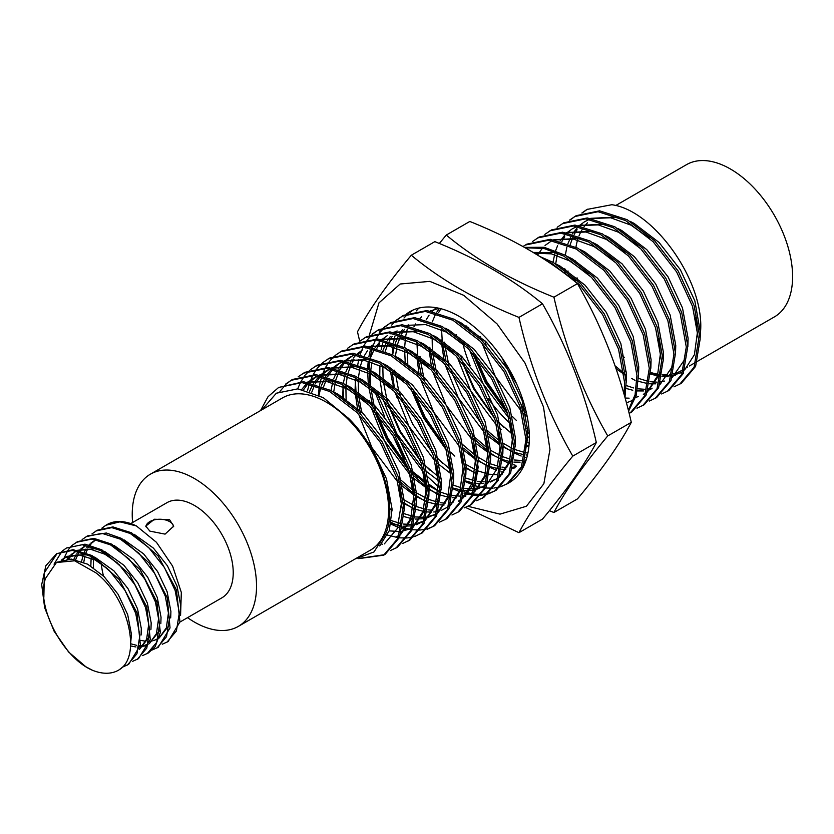 <?xml version="1.0" encoding="UTF-8"?>
<svg xmlns="http://www.w3.org/2000/svg" width="834" height="834" viewBox="0 0 834 834"><rect width="100%" height="100%" fill="white"/><g stroke="black" fill="none" stroke-linecap="round" stroke-linejoin="round"><path stroke-width="1.25" d="M406.909 313.636A98.881 57.087 60 0 1 409.984 311.624A98.881 57.087 60 0 1 459.419 316.524A98.881 57.087 60 0 1 524.023 403.656A98.881 57.087 60 0 1 508.865 482.896A98.881 57.087 60 0 1 508.709 482.99M507.916 483.428A98.881 57.087 60 0 1 501.995 485.888M396.869 397.203A98.881 57.087 60 0 1 395.306 392.439M393.419 385.798A98.881 57.087 60 0 1 390.531 371.266M462.891 343.618A98.881 57.087 -120 0 0 470.105 365.584M488.182 398.391A98.881 57.087 -120 0 0 510.502 423.755M527.411 436.484A98.881 57.087 -120 0 0 529.35 437.631M377.416 394.19L396.567 436.203L424.037 473.045M426.33 475.453L439.56 487.786M468.114 506.332L500.004 514.14L526.431 506.238L543.862 483.71L549.96 449.526L543.466 406.898L524.93 362.915L497.022 323.873L463.746 295.33L429.844 281.381L400.174 284.008L378.97 302.867L369.306 335.268M439.341 243.455L446.273 235.052L469.813 221.458C512.212 238.409 548.094 259.124 577.462 283.612C601.919 326.084 619.87 372.329 631.286 422.338C619.87 444.095 601.919 469.625 577.462 498.909L553.922 512.503L549.429 510.689M465.549 507.437L518.957 532.686C530.382 510.929 548.324 485.398 572.781 456.115C548.324 413.633 530.382 367.398 518.957 317.389C476.558 300.438 440.675 279.713 411.308 255.235C386.84 284.519 368.899 310.05 357.484 331.807L359.715 341.252M375.029 391.98L384.453 416.249M393.606 436.776L404.407 458.147M411.308 470.532L425.434 481.666M428.916 484.21L438.121 490.642M577.462 283.612L553.922 297.196C565.337 347.205 583.279 393.45 607.746 435.932L631.286 422.338M446.273 235.052C475.63 259.53 511.513 280.245 553.922 297.196M607.746 435.932C583.279 465.216 565.337 490.746 553.922 512.503M572.781 456.115L596.32 442.52C584.905 464.277 566.964 489.808 542.496 519.102L518.957 532.686M518.957 317.389L542.496 303.795C513.139 279.307 477.257 258.592 434.848 241.641L411.308 255.235M542.496 303.795C566.964 346.277 584.905 392.512 596.32 442.52M173.66 526.775A13.949 8.059 0 0 0 169.594 521.594A13.949 8.059 0 0 0 154.895 519.738A13.949 8.059 0 0 0 145.825 526.671M149.87 531.122L145.773 526.16L154.405 519.238L169.594 519.728L173.68 526.16L165.059 534.125L149.87 531.122M697.443 361.331L774.39 316.91A87.893 50.749 -120 0 0 787.869 246.468A87.893 50.749 -120 0 0 730.448 169.021A87.893 50.749 -120 0 0 686.497 164.663L615.617 205.591M683.567 369.347L681.169 370.734A87.893 50.749 60 0 1 673.257 373.882M671.87 374.195A87.893 50.749 60 0 1 669.473 374.581M667.263 374.779A87.893 50.749 60 0 1 662.259 374.747M660.872 374.633A87.893 50.749 60 0 1 650.801 372.485M132.606 522.511A87.893 50.749 60 0 1 150.433 474.16L282.507 397.901A87.893 50.749 60 0 1 326.459 402.259A87.893 50.749 60 0 1 383.88 479.717A87.893 50.749 60 0 1 370.4 550.148L238.326 626.397A87.893 50.749 60 0 1 194.385 622.049A87.893 50.749 60 0 1 187.546 617.66M150.433 474.16A87.893 50.749 60 0 1 194.385 478.507A87.893 50.749 60 0 1 251.805 555.965A87.893 50.749 60 0 1 238.326 626.397M361.727 558.019L384.443 554.714M358.641 558.644L383.682 555.173L385.225 554.276L399.611 537.284L404.156 509.908L398.068 476.381L382.139 441.874L358.683 411.725L331.15 390.573L303.628 381.722L278.629 387.456L267.995 396.755L260.531 410.589M383.682 555.173L398.068 538.17L402.613 510.794L396.525 477.267L380.596 442.771L357.14 412.611L329.607 391.469L302.085 382.608L278.629 387.456M673.966 386.84L681.222 383.39L695.608 366.387L700.164 339.011L694.065 305.484L678.136 270.987L654.68 240.828L627.158 219.676L599.625 210.825L576.169 215.672L569.507 220.155M631.776 378.49L635.06 380.387M679.679 384.276L694.065 367.273L698.621 339.897L692.522 306.37L676.593 271.874L653.137 241.724L625.615 220.572L598.082 211.711L574.626 216.559M661.633 393.961L668.889 390.51L683.275 373.507L687.831 346.131L681.732 312.604L665.803 278.108L642.347 247.948L614.825 226.796L587.292 217.945L563.836 222.793L557.175 227.275M667.346 391.396L681.732 374.393L686.288 347.017L680.19 313.49L664.26 278.994L640.804 248.845L613.282 227.692L585.749 218.831L562.293 223.679M649.3 401.081L656.556 397.63L670.943 380.627L675.488 353.251L669.4 319.724L653.47 285.228L630.014 255.068L602.492 233.927L574.96 225.065L551.503 229.913L544.842 234.396M655.013 398.516L669.4 381.513L673.955 354.137L667.857 320.61L651.927 286.114L628.471 255.965L600.949 234.813L573.417 225.951L549.96 230.799M636.967 408.201L644.223 404.751L658.61 387.747L663.155 360.371L657.067 326.845L641.138 292.348L617.681 262.189L590.159 241.047L562.627 232.186L539.171 237.033L532.509 241.516M642.68 405.637L657.067 388.644L661.623 361.258L655.524 327.731L639.595 293.234L616.138 263.085L588.616 241.933L561.084 233.072L537.628 237.93M629.17 413.403L631.891 411.871L646.277 394.868L650.822 367.492L644.734 333.965L628.805 299.469L605.348 269.309L577.816 248.167L550.294 239.306L526.838 244.153L522.928 246.541M630.348 412.757L644.734 395.764L649.279 368.378L643.191 334.851L627.262 300.355L603.806 270.206L576.284 249.053L548.751 240.192L525.295 245.05M628.607 411.099L636.279 395.18L638.49 374.612L632.401 341.085L616.472 306.589L593.016 276.429L565.483 255.287L544.143 247.281L524.409 247.375M628.377 410.213L635.06 394.816L636.947 375.498L630.858 341.971L614.929 307.475L591.473 277.326L563.951 256.174L543.924 248.438L525.149 247.792M625.01 397.537L626.157 381.732L620.069 348.205L604.139 313.709L580.683 283.55L553.15 262.408L539.911 256.549M624.093 394.294L624.614 382.618L618.526 349.092L602.596 314.595L579.14 284.446L551.608 263.294L546.197 260.562M527.349 446.2L528.85 446.92M503.111 446.19L511.722 451.601M515.016 453.321L521.156 456.031M525.701 457.585L526.754 457.887M502.683 460.441L508.823 463.151M513.369 464.705L515.944 465.414M484.408 464.319L488.891 466.821M490.35 467.561L496.491 470.272M501.036 471.825L503.611 472.534M466.112 467.551L474.723 472.961M501.297 486.524L508.552 483.074L522.939 466.081L527.495 438.694L521.396 405.168L505.467 370.671L482.021 340.522L454.488 319.37L426.956 310.509L403.5 315.356L396.838 319.839M465.685 481.802L475.109 485.68M476.37 486.066L481.322 487.317M482.042 487.452L484.596 487.859M485.701 487.994L492.977 488.14M493.957 488.057L500.431 486.795M507.009 483.96L521.396 466.967L525.952 439.591L519.853 406.064L503.934 371.557L480.478 341.408L452.945 320.256L425.413 311.405L401.967 316.253M457.918 489.454L463.047 491.476M464.319 491.904L472.68 493.926M473.806 494.093L481.197 494.437M482.188 494.374L488.755 493.28M489.631 493.03L495.448 490.632M488.964 493.645L496.22 490.194L510.606 473.201L515.162 445.815L509.063 412.288L493.134 377.792L469.678 347.642L442.156 326.49L414.623 317.629L391.167 322.487L384.505 326.959M453.352 488.922L459.492 491.633M464.027 493.186L472.263 494.979M473.368 495.115L480.645 495.26M481.625 495.188L488.099 493.916M494.677 491.08L509.063 474.087L513.619 446.711L507.52 413.184L491.591 378.678L468.145 348.529L440.613 327.376L413.08 318.525L389.624 323.373M476.631 500.765L483.887 497.314L498.273 480.321L502.829 452.935L496.73 419.408L480.801 384.912L457.345 354.763L429.823 333.61L402.29 324.749L378.834 329.607L372.173 334.08M435.077 492.8L439.56 495.302M482.344 498.2L496.73 481.208L501.286 453.832L495.188 420.305L479.258 385.798L455.812 355.649L428.28 334.497L400.747 325.646L377.291 330.493M464.298 507.885L471.554 504.434L485.941 487.442L490.496 460.055L484.398 426.528L468.468 392.032L445.012 361.883L417.49 340.731L389.958 331.869L366.501 336.728L359.84 341.2M416.041 495.521L427.227 502.422M470.011 505.321L484.398 488.328L488.953 460.952L482.855 427.425L466.925 392.929L443.469 362.769L415.947 341.617L388.415 332.766L364.958 337.614M451.965 515.005L459.221 511.555L473.608 494.562L478.163 467.176L472.065 433.649L456.135 399.152L432.679 369.003L405.157 347.851L377.625 338.99L354.169 343.848L347.507 348.32M403.708 502.641L414.894 509.543M457.678 512.451L472.065 495.448L476.621 468.072L470.522 434.545L454.593 400.049L431.136 369.889L403.614 348.737L376.082 339.886L352.626 344.734M439.633 522.126L446.888 518.675L461.275 501.682L465.82 474.296L459.732 440.769L443.803 406.273L420.346 376.124L392.824 354.971L365.292 346.11L341.836 350.968L335.174 355.44M445.346 519.572L459.732 502.568L464.288 475.192L458.189 441.666L442.26 407.169L418.804 377.01L391.282 355.857L363.749 347.007L340.293 351.854M388.946 521.365L401.373 527.078M402.655 527.505L411.016 529.527M412.132 529.694L419.533 530.038M420.524 529.976L427.091 528.881M427.967 528.631L433.774 526.233M427.3 529.246L434.556 525.795L448.942 508.803L453.488 481.416L447.399 447.9L431.47 413.393L408.014 383.244L380.492 362.092L352.959 353.23L329.503 358.088L322.841 362.561M390.948 524.159L399.84 527.974M402.363 528.787L406.252 529.809M433.013 526.692L447.399 509.689L451.955 482.313L445.856 448.786L429.927 414.289L406.471 384.13L378.949 362.978L351.416 354.127L327.96 358.974M414.967 536.366L422.223 532.916L436.609 515.923L441.155 488.536L435.067 455.02L419.137 420.513L395.681 390.364L368.148 369.212L340.626 360.351L317.17 365.209L310.509 369.681M387.508 535.094L398.266 537.701M399.361 537.836L406.648 537.993M407.628 537.909L414.091 536.648M420.68 533.812L435.067 516.809L439.612 489.433L433.524 455.906L417.594 421.41L394.138 391.25L366.616 370.108L339.084 361.247L315.627 366.095M402.634 543.487L409.89 540.036L424.277 523.043L428.822 495.657L422.734 462.14L406.804 427.633L383.348 397.484L355.816 376.332L328.294 367.481L304.837 372.329L298.176 376.801M381.576 544.049L382.66 544.279M408.347 540.932L422.734 523.929L427.279 496.553L421.191 463.026L405.261 428.53L381.805 398.371L354.283 377.229L326.751 368.367L303.295 373.215M390.302 550.607L397.557 547.156L411.944 530.163L416.489 502.777L410.401 469.261L394.472 434.754L371.015 404.605L343.483 383.452L315.961 374.602L292.505 379.449L285.843 383.921M396.014 548.053L410.401 531.049L414.946 503.673L408.858 470.147L392.929 435.65L369.472 405.491L341.94 384.349L314.418 375.488L290.962 380.335M586.969 209.438L611.822 204.726L586.959 209.438L581.84 213.035M565.546 269.33L565.671 270.477M615.023 365.761L623.926 373.163M625.709 374.466L626.438 374.987M587.397 209.198L582.424 212.826M575.408 216.131L570.362 219.853M521.73 406.2L524.701 409.348M522.845 409.921L526.608 413.654M468.656 327.46L468.833 328.836M475.661 356.671L486.754 381.482L506.457 410.026M512.368 416.468L516.465 420.503M466.884 326.292L467.009 327.449M472.701 353.324L485.211 382.368L507.854 414.217M527.776 431.949L529.236 432.961M456.323 334.58L456.5 335.956M460.618 355.294L461.911 359.548M463.329 363.791L474.421 388.602L494.124 417.146M497.064 420.44L504.132 427.623M450.996 370.911L462.088 395.723L481.791 424.266M487.702 430.709L491.799 434.743M441.582 329.732L442.208 340.533M442.739 344.723L445.867 360.111M488.443 433.888L499.868 443.824M435.953 369.535L437.235 373.788M429.875 347.653L430.01 348.81M430.292 351.083L434.545 370.911M473.514 438.403L488.265 451.486M490.048 452.789L496.115 456.813M423.62 376.655L424.902 380.919M416.927 342.159L417.542 354.773M418.063 358.964L421.191 374.351M463.777 448.129L475.203 458.064M478.445 460.431L483.783 463.933M413.987 392.272L425.09 417.083L444.793 445.627M450.694 452.07L454.791 456.104M418.824 308.08L416.333 310.884M408.618 324.906L408.379 325.583M407.253 329.232L405.845 335.435M405.616 336.811L404.626 347.559M404.584 349.279L405.209 361.893M411.026 388.925L423.547 417.97L446.19 449.818M412.934 310.112L410.026 312.416M394.659 370.181L394.836 371.557M398.954 390.896L400.237 395.16M401.654 399.392L412.757 424.204L432.46 452.747M435.4 456.052L442.458 463.224M412.142 310.477L409.171 312.719M408.483 313.313L404 318.004M396.286 332.026L396.046 332.703M394.92 336.352L393.512 342.555M393.273 343.931L392.293 354.679M402.739 315.815L397.693 319.537M386.622 398.016L387.904 402.28M389.322 406.512L400.424 431.324L420.127 459.868M423.057 463.172L430.125 470.345M396.15 320.433L391.667 325.124M384.182 338.521L383.713 339.824M382.587 343.472L381.18 349.675M379.741 376.603L379.918 365.699M390.406 322.935L385.36 326.657M384.683 327.272L380.283 332.109M379.699 332.881L375.978 338.896M375.498 339.845L372.548 347.184M372.183 348.341L370.15 357.286M369.942 358.693L369.128 369.754M369.128 371.526L370.171 385.798M374.278 405.147L375.571 409.4M376.989 413.633L388.091 438.444L407.795 466.988M410.724 470.293L417.792 477.465M428.134 486.201L429.062 486.879M383.817 327.553L379.334 332.245M371.849 345.641L371.38 346.944M370.244 350.593L368.847 356.796M368.201 361.091L367.627 368.92M367.586 370.64L368.336 384.411M368.628 386.684L372.881 406.512M374.028 410.286L386.549 439.33L409.192 471.179M411.85 474.004L426.601 487.098M428.374 488.401L434.441 492.414M378.073 330.055L373.027 333.788M372.35 334.392L367.95 339.229M367.367 340.001L363.645 346.016M363.165 346.965L360.215 354.304M359.85 355.461L359.225 357.692M358.766 359.569L357.817 364.406M360.163 405.439L361.946 412.267M398.391 477.413L401.363 480.551M355.253 377.771L356.003 391.532M356.295 393.804L360.549 413.633M399.517 481.124L414.258 494.218M342.92 384.891L343.671 398.652M389.676 508.511L392.105 510.283M334.486 356.035L330.003 360.726M329.409 361.476L325.594 367.335M325.104 368.263L322.049 375.425M321.674 376.561L319.505 385.277M319.276 386.653L318.39 395.045M322.153 363.155L317.671 367.846M317.076 368.597L313.261 374.456M312.771 375.383L309.716 382.556M309.331 383.682L307.496 390.75M309.821 370.275L305.338 374.966M304.744 375.717L300.928 381.576M300.438 382.504L297.675 388.832M291.733 379.897L286.698 383.63M286.02 384.234L279.953 391.386M162.276 644.213L168.145 641.544L179.967 621.872L176.391 589.784L158.064 555.944L131.48 532.77L112.944 526.911L97.286 530.216L92.001 533.864M166.904 642.263L176.401 630.984L179.331 612.792L175.161 590.503L164.444 567.558L148.702 547.521L130.25 533.479L111.798 527.63L96.056 530.924M152.413 649.905L158.272 647.247L170.042 627.929L167.269 597.842L149.349 563.127L121.618 538.462L106.366 533.009L87.424 535.908L82.128 539.567M157.042 647.955L166.529 636.686L169.458 618.494L165.299 596.195L154.571 573.26L138.84 553.213L120.377 539.181L101.925 533.333L86.183 536.627M142.551 655.607L148.41 652.939L155.176 646.652L160.357 632.453L156.875 601.825L140.102 569.632L111.746 544.164L93.877 538.368L77.552 541.61L72.266 545.259M147.18 653.658L156.667 642.378L159.596 624.186L155.426 601.898L144.709 578.952L128.968 558.916L110.515 544.873L92.063 539.025L76.321 542.319M132.679 661.299L138.538 658.641L150.287 639.459L146.794 606.881L129.343 574.157L101.884 549.856L85.005 544.164L66.449 548.021M137.308 659.35L146.794 648.081L149.724 629.879L145.564 607.59L134.847 584.655L119.106 564.608L100.643 550.565L82.191 544.727L66.449 548.011L62.394 550.961M122.817 667.002L128.676 664.333L140.404 645.245L137.068 612.99L119.22 579.526L92.011 555.548L73.1 549.679L56.587 553.713L45.87 565.702L41.7 584.603L44.629 607.611L54.116 631.255L68.628 652.011L85.85 666.762L92.511 670.286C62.696 657.859 35.278 605.442 45.599 578.296L56.431 562.523L74.612 560.792L95.733 572.708C125.788 595.257 140.55 648.716 123.192 666.616A65.928 38.062 60 0 1 118.574 670.161A65.928 38.062 60 0 1 92.511 670.286M127.446 665.042L136.932 653.773L139.862 635.581L135.702 613.292L124.975 590.347L109.233 570.31L90.781 556.268L72.329 550.419L56.587 553.713M105.918 525.232L107.033 524.586A65.928 38.062 -120 0 1 136.411 525.941L119.898 521.855L105.918 525.232L101.863 528.172M91.01 557.967L91.021 559.176M71.724 545.759L68.273 549.742M67.825 550.398L64.01 558.165M63.822 558.697L63.53 559.614M61.862 551.451L54.043 564.149M57.212 553.369L44.379 572.677L43.848 597.332M130.75 523.585L166.915 502.704A54.94 31.713 60 0 1 194.385 505.425A54.94 31.713 60 0 1 230.267 553.828A54.94 31.713 60 0 1 221.844 597.853L179.946 622.049M103.52 576.023A54.94 31.713 60 0 1 101.341 563.794M119.126 669.838L123.192 666.616M136.411 525.941L156.458 542.309L172.607 566.109L181.332 592.463L180.561 615.523M261.949 409.775L276.346 393.21L297.842 388.853L323.217 397.63L348.529 418.334C380.606 449.578 398.277 504.81 385.725 533.739L373.976 551.941L355.023 559.02M624.52 357.536A87.893 50.749 60 0 1 622.247 355.618M577.618 280.558A87.893 50.749 60 0 1 577.045 277.816M575.106 261.261A87.893 50.749 60 0 1 575.085 260.489M575.95 247.166A87.893 50.749 60 0 1 578.494 237.21M578.984 235.918A87.893 50.749 60 0 1 582.153 229.538M584.165 226.587A87.893 50.749 60 0 1 587.511 222.834M611.822 204.726C654.346 210.262 705.501 282.83 700.445 332.776L700.143 338.302M681.128 372.527L672.788 375.529M671.433 375.78L662.019 376.113M660.664 375.967L650.749 373.757M650.729 374.174L660.57 376.52M661.915 376.666L668.117 376.707M672.642 376.009L675.467 375.196M680.356 372.986L682.931 371.297M684.631 369.931L694.42 354.711L697.339 332.933L695.535 317.118M649.634 238.305L631.004 225.159L610.634 217.768L592.015 218.529M589.701 219.29L584.749 221.625L579.286 225.587M578.233 226.556L572.437 233.864M571.77 234.98L567.964 243.538M566.797 247.5L565.316 255.194M564.701 268.798L564.743 269.789M564.858 271.915L564.993 273.729M616.003 368.597L624.061 374.299M625.792 375.363L626.449 375.748M638.396 381.305L647.382 383.525M649.582 383.786L655.785 383.828M660.309 383.129L661.393 382.858M637.301 245.425L618.672 232.279L598.291 224.888L579.682 225.649M577.368 226.421L572.416 228.745L566.953 232.707M565.9 233.676L560.104 240.984M559.437 242.1L558.499 243.82M557.56 245.749L555.632 250.659M555.204 251.993L552.984 262.314M626.063 388.425L632.766 390.249M637.249 390.906L643.452 390.948M647.976 390.249L650.801 389.447M624.968 252.546L606.339 239.4L585.958 232.008L567.349 232.769M625.156 398.047L629.117 398.172M635.644 397.37L638.469 396.567M643.358 394.346L645.933 392.658M647.632 391.292L657.421 376.071L660.34 354.294L658.537 338.479M612.636 259.676L594.006 246.53L573.625 239.129L555.017 239.89M587.97 273.917L569.341 260.771L551.347 253.838L534.438 253.202M575.637 281.037L556.924 267.839M501.859 357.588L507.666 369.41L516.684 383.974M480.54 336.655L481.208 339.709M481.989 342.962L495.333 376.53L521.427 411.235M523.815 413.466L527.171 416.416M466.039 325.76L466.081 326.761M469.657 350.082L482.99 383.65L509.094 418.355M527.13 432.325L529.256 433.544M457.324 357.202L470.657 390.771L496.762 425.476M499.149 427.717L501.37 429.687M527.401 445.387L528.954 445.898M441.374 340.001L441.405 341.002M441.53 343.118L444.199 361.07M444.991 364.322L458.325 397.891L484.429 432.596M489.037 436.808L499.931 445.002M503.111 446.951L511.763 451.257M515.068 452.508L524.054 454.728M526.254 454.989L527.474 455.083M439.445 308.351L436.766 312.187M435.171 315.023L432.293 321.861M429.041 347.121L429.072 348.122M429.187 350.238L431.209 365.136M432.658 371.443L445.992 405.011L472.096 439.716M476.704 443.928L487.598 452.122M490.778 454.071L501.255 459.096M502.725 459.628L509.438 461.463M513.921 462.109L520.114 462.151M524.638 461.452L525.722 461.181M416.708 354.242L416.739 355.242M416.854 357.359L418.877 372.256M420.326 378.563L433.659 412.132L459.763 446.836M462.14 449.078L476.058 459.743M477.799 460.806L488.922 466.216M490.392 466.748L499.389 468.969M501.588 469.229L505.79 469.375M512.305 468.572L515.131 467.77M465.466 467.926L474.765 472.617M402.499 329.638L399.767 333.548M398.172 336.383L395.295 343.222M394.128 347.184L392.647 354.877M392.251 372.412L394.211 386.496M395.66 392.804L408.994 426.372L435.087 461.077M437.475 463.318L450.6 473.483M465.726 480.989L472.44 482.823M474.713 483.209L475.568 483.324M476.923 483.47L483.115 483.512M487.64 482.813L488.724 482.542M490.465 482.01L497.929 478.111M499.629 476.746L509.418 461.515L512.337 439.737L510.544 423.922M464.632 345.12L446.013 331.974L425.632 324.582L407.013 325.333M395.337 331.484L394.284 332.391M390.166 336.759L387.435 340.668M386.767 341.794L382.962 350.343M379.856 378.719L382.535 396.671M383.327 399.924L396.661 433.492L422.755 468.197M425.142 470.439L439.059 481.114M440.79 482.167L441.447 482.552M453.394 488.109L462.38 490.329M464.59 490.59L473.952 490.215M475.307 489.933L485.596 485.232M487.296 483.866L497.085 468.635L500.004 446.857L498.2 431.042M452.299 352.24L433.67 339.094L413.299 331.703L394.68 332.464M387.414 335.549L381.951 339.511M380.898 340.491L375.102 347.788M374.435 348.914L370.63 357.473M369.462 361.424L367.982 369.118M369.545 400.737L370.202 403.792M370.994 407.044L384.328 440.613L410.422 475.317M412.809 477.559L426.727 488.234M428.457 489.287L439.581 494.698M441.061 495.229L447.764 497.064M452.247 497.71L456.448 497.856M462.974 497.064L465.799 496.251M470.689 494.03L473.264 492.352M474.963 490.986L484.752 475.755L487.671 453.977L485.868 438.163M439.966 359.36L421.337 346.214L400.966 338.823L382.347 339.584M355.451 377.875L355.076 390.844M355.19 392.96L357.869 410.912M358.662 414.164L371.995 447.733L398.089 482.448M400.476 484.679L414.394 495.354M416.124 496.407L427.248 501.818M428.728 502.349L437.714 504.58M439.914 504.831L444.115 504.977M450.641 504.184L451.726 503.903M458.356 501.151L460.931 499.472M462.63 498.106L472.419 482.876L475.338 461.098L473.535 445.283M427.633 366.48L409.004 353.335L388.623 345.943L370.015 346.704M362.748 349.79L357.286 353.752M356.233 354.731L353.168 358.12M352 359.662L350.436 362.029M349.769 363.155L345.964 371.714M345.537 373.048L343.316 383.359M343.118 384.995L342.743 397.964M403.792 503.527L414.915 508.938M416.395 509.47L423.099 511.305M425.382 511.701L426.237 511.805M427.581 511.951L431.783 512.107M433.784 512.003L436.953 511.586M438.309 511.305L439.382 511.023M441.134 510.491L448.598 506.592M450.297 505.227L460.087 489.996L463.006 468.218L461.202 452.403M350.416 356.91L346.006 359.965M343.9 361.852L338.093 369.149M337.436 370.275L333.631 378.834M333.204 380.168L330.983 390.479M404.063 516.59L410.766 518.425M413.049 518.821L413.904 518.936M415.249 519.071L424.621 518.706M425.976 518.425L436.265 513.713M437.965 512.347L447.754 497.116L450.673 475.338L448.869 459.524M402.968 380.721L384.338 367.575L363.958 360.184L345.349 360.945M343.035 361.706L338.083 364.041L332.61 367.992M331.567 368.972L325.76 376.27M325.104 377.395L321.298 385.954M320.871 387.289L318.984 395.347M391.083 523.481L401.561 526.056M402.916 526.191L412.288 525.827M413.643 525.545L414.717 525.274M416.468 524.732L423.933 520.833M425.632 519.467L435.421 504.236L438.34 482.459L436.536 466.644M390.635 387.841L372.006 374.695L351.625 367.304L333.006 368.065M330.702 368.826L325.74 371.161L320.277 375.112M319.234 376.092L313.428 383.39M312.76 384.516L309.56 391.396M412.1 527.859L409.025 529.642L411.6 527.953M413.299 526.588L423.078 511.357L426.007 489.579L424.204 473.764M378.302 394.962L359.673 381.816L339.292 374.424L320.673 375.185M318.369 375.946L313.407 378.282L307.944 382.233M306.902 383.213L301.804 389.395M396.692 536.762L399.257 535.074M400.966 533.708L410.745 518.477L413.674 496.699L411.871 480.884M365.97 402.082L347.34 388.936L326.959 381.545L308.34 382.306M384.349 543.883L397.297 528.548L401.342 503.819L399.538 488.005M700.445 332.776L694.837 300.865L680.356 269.705L659.069 242.475L634.09 223.387L630.014 221.302M618.275 216.986L590.785 218.331M589.013 219.196L587.824 219.842M582.059 224.085L580.339 225.764M577.086 229.715L574.219 234.354M573.615 235.522L570.216 244.456M567.996 270.946L568.11 272.343M568.34 274.636L568.548 276.44M625.364 371.37L626.355 372.016M638.5 378.396L648.185 381.357M649.957 381.67L656.869 382.149M660.695 381.847L664.469 381.075M672.058 377.75L685.85 357.859M687.841 346.861L688.092 338.27L682.504 307.986L668.024 276.825L646.736 249.595L621.757 230.507L617.681 228.422M605.943 224.106L578.442 225.451M576.68 226.316L575.491 226.963M569.726 231.206L568.006 232.884M564.754 236.835L561.887 241.474M557.508 252.973L555.705 263.846M626.167 385.517L633.486 387.935M637.624 388.79L644.536 389.269M648.362 388.967L652.136 388.196M659.725 384.87L673.518 364.979M675.509 353.981L675.759 345.391L670.171 315.106L655.691 283.946L634.403 256.716L609.425 237.627L605.348 235.553M593.61 231.227L566.109 232.582M564.347 233.437L563.159 234.083M647.393 391.99L661.185 372.1M663.176 361.101L663.426 352.511L657.838 322.226L643.358 291.066L622.07 263.836L597.092 244.748L593.005 242.673M581.277 238.347L553.776 239.702M552.014 240.557L545.05 245.446M542.423 248.136L537.555 255.089M627.47 402.436L633.517 400.018M650.843 368.221L651.083 359.631L645.506 329.347L631.025 298.186L609.737 270.956L584.759 251.868L580.673 249.793M638.51 375.342L638.75 366.752L633.173 336.467L618.692 305.307L597.394 278.076L572.426 258.988L568.34 256.914M556.612 252.587L533.155 252.431M626.178 382.462L626.417 373.872L620.84 343.587L606.36 312.427L585.061 285.197L560.094 266.109L556.007 264.034M484.961 340.741L486.034 344.723M521.948 406.919L525.952 410.828M474.89 355.784L486.076 381.868L506.832 411.099M526.692 428.332L527.682 428.978M462.557 362.905L473.743 388.988L494.499 418.22M497.283 421.16L511.982 433.816M527.505 442.489L529.173 443.135M444.668 342.148L444.772 343.545M445.002 345.849L449.036 366.084M487.786 431.084L499.649 440.946M503.017 443.219L512.097 448.265M515.172 449.609L524.857 452.56M526.619 452.872L527.912 453.06M440.946 308.716L438.548 312.677M432.158 338.291L432.335 349.269M432.731 353.522L436.703 373.205M472.617 435.4L487.317 448.067M490.684 450.339L501.307 456.083M502.839 456.73L510.158 459.148M514.286 459.993L521.198 460.483M525.024 460.17L526.118 460.003M436.234 307.704L432.346 311.218M429.083 315.158L426.216 319.797M420.002 356.389L420.107 357.786M420.336 360.09L424.37 380.325M460.285 442.52L475.526 455.562M477.361 456.813L487.431 462.505M490.496 463.85L500.181 466.8M501.953 467.113L506.811 467.582M512.691 467.29L516.475 466.529M524.065 463.193L525.295 462.359M439.278 308.309L430.448 310.905M428.676 311.76L427.498 312.416M421.723 316.649L420.013 318.338M415.645 323.915L413.883 326.918M407.576 351.031L407.774 364.906M413.226 391.386L424.412 417.469L445.168 446.701M465.028 463.933L476.641 470.324M478.163 470.97L487.848 473.921M489.621 474.233L496.532 474.723M500.358 474.41L502.329 474.077M525.524 450.423L527.755 430.834L522.167 400.56L507.687 369.389L486.399 342.159L461.421 323.071L457.345 320.996M404.417 329.409L401.55 334.038M400.946 335.205L397.547 344.15M397.172 345.547L395.368 356.42M395.733 374.883L398.631 390.593M435.619 456.761L450.308 469.427M465.831 478.091L475.912 481.114M477.288 481.354L484.2 481.844M488.026 481.531L489.996 481.197M491.799 480.77L496.866 478.852M499.399 477.434L513.191 457.553M515.172 446.555L515.422 437.954L509.835 407.68L495.354 376.509L474.066 349.279L449.088 330.191L445.012 328.116M397.057 330.889L395.337 332.578M392.084 336.529L389.217 341.158M388.613 342.326L385.214 351.27M382.827 366.772L383.108 379.147M383.338 381.451L387.372 401.686M388.561 405.626L399.747 431.71L420.503 460.941M423.286 463.881L438.528 476.923M440.362 478.174L441.353 478.831M453.498 485.211L460.827 487.629M464.955 488.474L474.348 488.818M475.693 488.661L479.467 487.89M502.839 453.675L503.09 445.075L497.502 414.8L483.022 383.63L461.734 356.399L436.755 337.311L432.679 335.237M420.941 330.91L393.45 332.266M391.678 333.12L390.5 333.777M384.724 338.01L383.004 339.699M379.751 343.65L376.885 348.278M371.954 362.175L370.703 370.661M370.567 372.391L370.661 384.87M371.067 389.124L373.966 404.834M376.217 412.747L387.414 438.83L408.17 468.062M410.953 471.002L426.184 484.043M428.03 485.294L439.643 491.685M441.165 492.331L448.494 494.75M452.622 495.594L459.534 496.084M463.36 495.782L473.18 492.581M474.723 491.674L488.516 471.794M490.507 460.795L490.757 452.195L485.169 421.921L470.689 390.75L449.401 363.52L424.423 344.432L420.346 342.357M408.608 338.031L381.117 339.386M379.345 340.241L378.167 340.897M372.391 345.13L370.671 346.819M367.419 350.77L364.552 355.399M363.947 356.566L363.311 357.901M362.436 359.944L360.549 365.511M360.173 366.908L358.37 377.781M358.234 379.512L358.443 393.387M358.672 395.691L361.633 411.954M398.621 478.122L413.852 491.174M415.697 492.414L427.31 498.805M428.832 499.451L438.517 502.402M440.289 502.714L445.137 503.183M451.027 502.902L452.998 502.558M462.39 498.795L474.629 483.428L478.424 459.315L472.836 429.041L458.356 397.87L437.068 370.64L412.09 351.552L408.014 349.477M396.275 345.151L368.774 346.506M367.012 347.361L365.824 348.018M360.059 352.25L358.339 353.939M353.97 359.527L352.219 362.519M351.614 363.687L348.216 372.631M347.288 376.415L346.037 384.901M345.901 386.632L346.11 400.508M403.364 499.545L414.978 505.925M416.5 506.572L426.581 509.595M427.957 509.835L432.804 510.314M438.694 510.022L440.665 509.678M450.058 505.915L463.85 486.034M465.841 475.036L466.091 466.435L460.504 436.161L446.023 404.99L424.735 377.76L399.757 358.672L395.681 356.598M353.491 355.138L347.726 359.371M345.088 362.06L339.886 369.639M339.282 370.807L335.883 379.751M335.508 381.148L333.704 392.022M404.167 513.692L414.248 516.715M415.624 516.955L425.017 517.299M426.351 517.143L435.202 514.453M437.725 513.035L451.517 493.155M453.508 482.156L453.759 473.556L448.171 443.281L433.69 412.111L412.403 384.881L387.424 365.792L383.338 363.718M371.61 359.391L344.108 360.747M342.347 361.602L338.083 364.041M339.647 363.186L333.673 368.18M332.756 369.181L327.553 376.759M326.949 377.927L323.55 386.872M391.521 520.687L401.915 523.846M403.291 524.075L412.684 524.419M414.018 524.263L423.849 521.073M425.392 520.155L439.184 500.275M441.176 489.277L441.415 480.686L435.838 450.402L421.358 419.231L400.07 392.001L375.091 372.913L371.005 370.838M359.277 366.512L331.776 367.867M330.014 368.722L321.34 375.3M320.423 376.301L315.21 383.88M314.616 385.047L311.76 392.178M389.186 530.883L400.351 531.539M401.686 531.383L410.536 528.693M413.059 527.276L426.852 507.395M428.843 496.397L429.083 487.807L423.505 457.522L409.025 426.362L387.727 399.121L362.759 380.033L358.672 377.958M346.944 373.632L319.443 374.987M317.681 375.842L309.007 382.42M308.09 383.421L303.576 389.749M400.727 534.396L414.519 514.515M416.51 503.517L416.75 494.927L411.172 464.642L396.692 433.482L375.394 406.241L350.426 387.153L346.339 385.079M334.611 380.752L307.11 382.108M305.348 382.962L304.16 383.619M404.177 510.637L404.417 502.047L398.84 471.763L384.359 440.602L363.061 413.362L338.093 394.273L334.007 392.199M379.689 545.905L389.249 530.716L392.084 509.167L386.496 478.883L372.016 447.722L348.529 418.334M91.146 558.019L90.823 566.015M140.988 640.408L145.783 641.273M147.482 641.367L148.838 641.356M149.932 641.294L152.184 640.96M153.623 640.606L157.584 638.927M159.231 637.843L166.341 627.877L168.437 612.917L167.363 603.43M94.284 540.672L90.791 543.174M89.728 544.175L89.05 544.873M88.321 545.707L86.819 547.688M85.954 549.033L84.349 552.098M83.921 553.109L83.692 553.661M83.066 555.423L81.596 561.428M130.448 645.912L135.921 646.976M137.62 647.069L138.965 647.059M140.06 646.986L142.312 646.652M143.75 646.298L147.712 644.619M149.369 643.535L156.479 633.579L158.575 618.609L157.49 609.133M84.411 546.364L80.929 548.876M79.855 549.877L79.188 550.576M78.459 551.399L76.957 553.38M76.082 554.735L73.83 559.364M139.497 649.238L146.617 639.271L148.702 624.312L147.628 614.825M117.302 562.856L104.969 554.245L90.916 549.366L78.25 550.367M76.634 551.003L71.057 554.568M69.993 555.569L67.085 559.082M107.43 568.548L95.097 559.937L78.688 554.808L64.677 557.758L61.195 560.271M180.571 612.239L180.769 605.797L177.017 586.094L167.446 565.827L153.446 548.126L134.128 534.281M93.387 559.061L93.46 567.735M159.19 638L169.271 625.114M170.699 617.942L170.907 611.489L167.144 591.796L157.584 571.519L143.573 553.818L124.266 539.984M95.535 540.005L92.188 542.757M91.177 543.841L90.103 545.134M89.467 545.999L88.425 547.615M87.612 549.053L85.975 552.713M84.964 555.871L83.744 562.293M130.802 643.806L136.609 645.328M138.381 645.547L139.236 645.61M140.331 645.652L143.281 645.485M144.782 645.235L148.15 644.202M149.328 643.692L159.398 630.817M160.837 623.634L161.035 617.191L157.282 597.488L147.712 577.222L133.711 559.51L114.394 545.676M85.673 545.697L82.326 548.449M81.305 549.533L80.241 550.826M79.605 551.701L78.552 553.307M77.739 554.756L75.665 559.697M139.455 649.394L149.536 636.509M150.964 629.326L151.173 622.883L147.41 603.191L137.85 582.914L123.839 565.212L104.531 551.378M96.608 548.574L77.698 550.263M75.8 551.389L72.454 554.141M71.443 555.225L68.69 559.009M141.102 635.028L141.3 628.575L137.547 608.883L127.988 588.616L113.977 570.904L94.68 557.07M86.746 554.276L67.147 556.341L64.677 557.758M65.938 557.091L62.592 559.843M130.479 645.391L131.438 634.278L127.675 614.585L118.115 594.308L104.104 576.607L87.695 564.211L71.286 559.082L56.848 562.293M695.9 362.227L689.447 365.949M687.508 367.075L685.11 368.451M483.022 486.91L486.107 485.138M433.69 515.391L436.766 513.619M421.358 522.522L424.433 520.739M325.75 371.161L328.825 369.379M313.407 378.282L316.493 376.499M56.431 562.523L57.275 562.033M74.549 552.066L77.009 550.638"/></g></svg>
